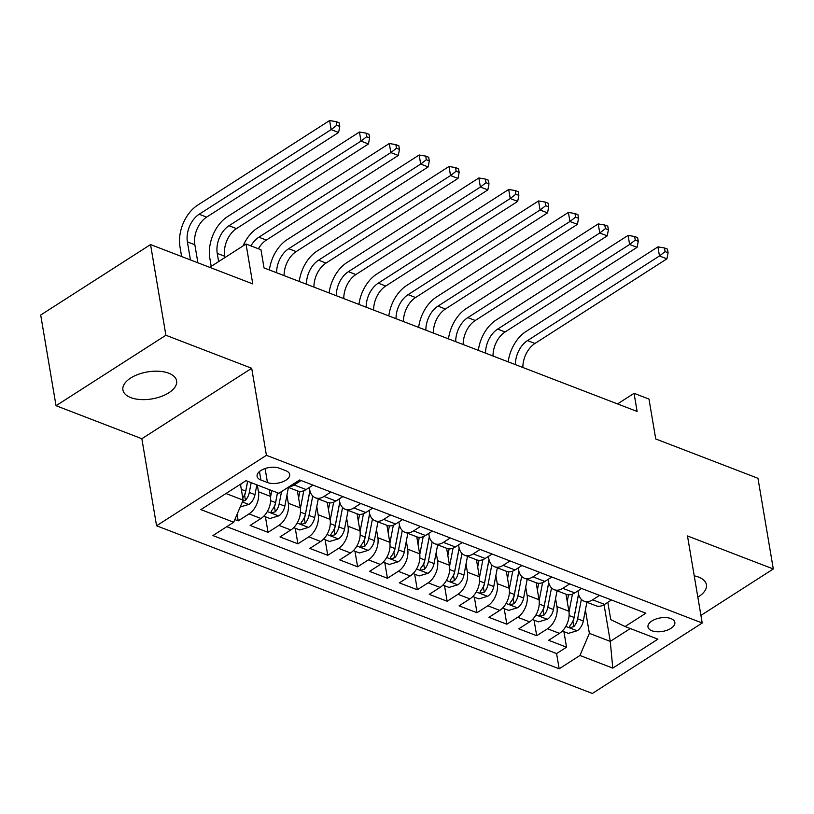 <?xml version="1.0" encoding="UTF-8"?>
<svg xmlns="http://www.w3.org/2000/svg" width="814" height="814" viewBox="0 0 814 814"><rect width="100%" height="100%" fill="white"/><g stroke="black" fill="none" stroke-linecap="round" stroke-linejoin="round"><path stroke-width="1.22" d="M697.832 597.14A27.228 13.675 170.4 0 0 706.42 584.727A27.228 13.675 170.4 0 0 698.575 577.085A27.228 13.675 170.4 0 0 694.23 575.834M168.763 373.219A27.228 13.675 170.4 0 0 138.38 374.308A27.228 13.675 170.4 0 0 122.914 389.947A27.228 13.675 170.4 0 0 130.759 397.598A27.228 13.675 170.4 0 0 161.152 396.51A27.228 13.675 170.4 0 0 176.607 380.871A27.228 13.675 170.4 0 0 168.763 373.219M670.909 618.579A13.614 6.838 170.4 0 0 655.718 619.118A13.614 6.838 170.4 0 0 647.985 626.943A13.614 6.838 170.4 0 0 651.912 630.769A13.614 6.838 170.4 0 0 667.104 630.219A13.614 6.838 170.4 0 0 674.837 622.405A13.614 6.838 170.4 0 0 670.909 618.579M156.573 525.773L592.358 693.457L702.207 623.005L266.422 455.321L156.573 525.773L141.85 438.726L251.699 368.274L165.893 335.256L56.034 405.708L141.85 438.726M56.034 405.708L40.7 315.028L150.549 244.576L252.778 283.913L246.032 244.017L209.686 267.328M700.925 615.394L773.3 568.976L757.966 478.296L655.738 438.96L648.982 399.064L634.065 393.325L617.541 403.917M165.893 335.256L150.549 244.576M234.849 519.566L238.207 520.858L237.098 514.295M269.261 489.621L270.401 496.377A17.023 11.223 111 0 1 260.979 518.498L250.142 525.447L268.05 532.336L265.415 516.778M297.375 490.862L300.254 507.855A17.023 11.223 -69 0 1 290.832 529.985L279.996 536.935L297.904 543.823L295.268 528.266M327.228 502.35L330.097 519.342A17.023 11.223 -69 0 1 320.675 541.473L309.839 548.422L327.747 555.311L325.112 539.743M357.071 513.838L359.951 530.83A17.023 11.223 -69 0 1 350.529 552.95L339.692 559.9L357.6 566.798L354.965 551.231M386.925 525.325L389.794 542.317A17.023 11.223 -69 0 1 380.372 564.438L369.536 571.387L387.444 578.276L384.808 562.718M416.768 536.802L419.648 553.795A17.023 11.223 -69 0 1 410.225 575.925L399.379 582.875L417.297 589.763L414.662 574.206M446.621 548.29L449.491 565.282A17.023 11.223 -69 0 1 440.069 587.413L429.232 594.362L447.14 601.251L444.505 585.683M476.465 559.778L479.334 576.77A17.023 11.223 -69 0 1 469.912 598.89L459.076 605.84L476.994 612.739L474.359 597.171M506.318 571.265L509.188 588.257A17.023 11.223 -69 0 1 499.765 610.378L488.929 617.327L506.837 624.216L504.202 608.658M536.161 582.743L539.031 599.745A17.023 11.223 -69 0 1 529.609 621.865L518.772 628.815L536.691 635.703L534.055 620.146M599.552 595.39L592.653 599.816A17.023 11.223 111 0 1 584.086 601.19A17.023 11.223 111 0 1 578.316 592.918L577.971 590.852M569.708 583.903L562.8 588.329A17.023 11.223 111 0 1 554.232 589.702A17.023 11.223 111 0 1 548.473 581.44L548.127 579.365M539.855 572.415L532.956 576.841A17.023 11.223 111 0 1 524.389 578.215A17.023 11.223 111 0 1 518.62 569.953L518.274 567.877M510.012 560.927L503.103 565.354A17.023 11.223 111 0 1 494.546 566.737A17.023 11.223 111 0 1 488.776 558.465L488.431 556.4M480.158 549.45L473.26 553.876A17.023 11.223 111 0 1 464.692 555.25A17.023 11.223 111 0 1 458.923 546.977L458.577 544.912M450.315 537.962L443.406 542.389A17.023 11.223 111 0 1 434.849 543.762A17.023 11.223 111 0 1 429.08 535.5L428.734 533.424M420.462 526.475L413.563 530.901A17.023 11.223 111 0 1 404.996 532.275A17.023 11.223 111 0 1 399.236 524.013L398.88 521.937M390.618 514.987L383.709 519.413A17.023 11.223 111 0 1 375.152 520.787A17.023 11.223 111 0 1 369.383 512.525L369.037 510.459M360.765 503.5L353.866 507.936A17.023 11.223 111 0 1 345.299 509.31A17.023 11.223 111 0 1 339.54 501.037L339.184 498.972M330.922 492.022L324.013 496.448A17.023 11.223 111 0 1 315.456 497.822A17.023 11.223 111 0 1 309.686 489.56L309.34 487.484M246.032 244.017L260.958 249.756L264.021 267.898L637.128 411.457L634.065 393.325M260.897 480.006L267.46 482.529A13.187 6.624 170.4 0 0 282.183 482A13.187 6.624 170.4 0 0 289.672 474.43A13.187 6.624 170.4 0 0 285.867 470.726L279.304 468.192A13.187 6.624 170.4 0 0 264.581 468.722A13.187 6.624 170.4 0 0 257.092 476.302A13.187 6.624 170.4 0 0 260.897 480.006L259.463 471.55M607.824 602.34L610.744 619.637L625.071 626.536L645.858 613.207L299.623 479.975L278.836 493.304L246.001 480.667L200.875 509.615L233.71 522.242L212.922 535.571L559.167 668.803L579.944 655.474L589.367 633.353L610.266 641.391L630.301 628.54M625.071 626.536L657.905 639.163L612.779 668.111L579.944 655.474M555.565 598.504L556.949 606.634A17.023 11.223 111 0 1 547.527 628.754L536.691 635.703M566.005 594.23L568.884 611.222L556.949 606.634M525.722 587.016L527.096 595.146A17.023 11.223 111 0 1 517.673 617.266L506.837 624.216M495.879 575.539L497.252 583.658A17.023 11.223 111 0 1 487.83 605.789L476.994 612.739M466.025 564.051L467.399 572.171A17.023 11.223 111 0 1 457.977 594.301L447.14 601.251M436.182 552.564L437.556 560.693A17.023 11.223 111 0 1 428.133 582.814L417.297 589.763M406.328 541.076L407.702 549.206A17.023 11.223 111 0 1 398.28 571.326L387.444 578.276M376.485 529.599L377.859 537.718A17.023 11.223 111 0 1 368.437 559.849L357.6 566.798M346.632 518.111L348.005 526.231A17.023 11.223 111 0 1 338.583 548.361L327.747 555.311M316.788 506.623L318.162 514.753A17.023 11.223 111 0 1 308.74 536.874L297.904 543.823M286.935 495.136L288.309 503.266A17.023 11.223 111 0 1 278.887 525.386L268.05 532.336M257.316 485.022L258.465 491.778A17.023 11.223 111 0 1 249.043 513.909L238.207 520.858M226.801 526.678L556.593 653.571L566.534 647.191L563.899 631.623M568.884 611.222A17.023 11.223 -69 0 1 559.462 633.353L548.626 640.303L566.534 647.191M313.014 485.124L306.105 489.56A17.023 11.223 111 0 1 297.537 490.934L288.166 487.321M301.068 480.535L294.169 484.961A17.023 11.223 111 0 1 288.95 486.823M315.456 497.822L327.391 502.411A17.023 11.223 -69 0 0 335.958 501.037L342.857 496.611M345.299 509.31L357.234 513.899A17.023 11.223 -69 0 0 365.801 512.525L372.71 508.099M375.152 520.787L387.088 525.386A17.023 11.223 -69 0 0 395.655 524.013L402.554 519.586M404.996 532.275L416.931 536.874A17.023 11.223 -69 0 0 425.498 535.5L432.407 531.074M434.849 543.762L446.784 548.351A17.023 11.223 -69 0 0 455.352 546.977L462.25 542.551M464.692 555.25L476.628 559.839A17.023 11.223 -69 0 0 485.195 558.465L492.104 554.039M494.546 566.737L506.481 571.326A17.023 11.223 -69 0 0 515.048 569.953L521.947 565.526M524.389 578.215L536.324 582.814A17.023 11.223 -69 0 0 544.892 581.44L551.8 577.014M554.232 589.702L566.178 594.301A17.023 11.223 -69 0 0 574.745 592.918L581.644 588.491M584.086 601.19L596.021 605.779A17.023 11.223 -69 0 0 604.588 604.405L611.497 599.979M225.966 493.518L243.132 500.122L233.71 522.242M240.445 484.238L243.132 500.122M251.699 368.274L266.422 455.321M773.3 568.976L687.484 535.958L702.207 623.005M604.059 604.731L610.266 641.391L612.779 668.111M585.419 609.991L589.367 633.353M556.593 653.571L559.167 668.803M240.211 506.98L248.992 504.365A11.274 7.438 -69 0 0 254.975 494.658L256.858 484.849M240.679 485.643L241.025 483.862M197.904 262.79L194.851 244.77A21.276 14.031 111 0 1 206.634 217.114L338.604 132.478L331.135 129.609L329.609 120.543L197.629 205.179A31.909 21.042 -69 0 0 179.965 246.662L181.634 256.542M242.613 501.322L245.472 500.305A11.274 7.438 -69 0 0 249.308 492.47L251.19 482.661M247.66 481.308L245.502 492.562A5.739 3.785 111 0 1 244.587 495.085L245.472 500.305M247.609 481.288L245.726 491.096A11.274 7.438 111 0 1 242.755 497.883M190.435 259.92L187.393 241.9A21.276 14.031 111 0 1 199.165 214.245L331.135 129.609L336.772 125.275L339.764 126.424L339.143 122.802L336.162 121.652L336.772 125.275M336.162 121.652L329.609 120.543M338.604 132.478L339.764 126.424M263.838 516.168L269.922 518.508L278.846 515.842A11.274 7.438 -69 0 0 284.829 506.135L288.421 487.423M270.523 497.181L271.784 490.588M224.918 257.56L224.705 256.257A21.276 14.031 111 0 1 236.477 228.602L368.447 143.966L360.989 141.097L359.452 132.031L227.482 216.666A31.909 21.042 -69 0 0 209.819 258.15L211.202 266.351M277.452 492.775L275.57 502.574A11.274 7.438 111 0 1 271.744 510.409L271.072 511.894L272.018 512.728L275.325 511.792A11.274 7.438 -69 0 0 279.151 503.958L281.532 491.575M277.503 492.796L275.346 504.049A5.739 3.785 111 0 1 274.44 506.573L275.325 511.792M218.63 261.589L217.236 253.388A21.276 14.031 111 0 1 229.019 225.732L360.989 141.097L366.626 136.762L369.607 137.912L368.996 134.279L366.015 133.13L366.626 136.762M366.015 133.13L359.452 132.031M368.447 143.966L369.607 137.912M293.681 527.655L299.766 529.995L308.689 527.33A11.274 7.438 -69 0 0 314.672 517.623L318.264 498.901M300.366 508.669L303.805 490.74M298.606 498.117L299.888 491.422M309.91 490.649L305.423 514.061A11.274 7.438 111 0 1 301.587 521.896L300.926 523.382L301.862 524.216L305.169 523.27A11.274 7.438 -69 0 0 309.005 515.445L312.729 496.021M309.941 490.781L305.199 515.537A5.739 3.785 111 0 1 304.283 518.05L305.169 523.27M250.936 245.899A21.276 14.031 111 0 1 258.862 237.22L390.832 152.584L389.306 143.508L257.326 228.154A31.909 21.042 -69 0 0 243.06 245.92M258.394 248.769A21.276 14.031 111 0 1 266.331 240.089L398.3 155.454L390.832 152.584L396.469 148.25L399.46 149.4L398.84 145.767L395.858 144.617L396.469 148.25M395.858 144.617L389.306 143.508M398.3 155.454L399.46 149.4M323.534 539.133L329.619 541.473L338.532 538.817A11.274 7.438 -69 0 0 344.526 529.11L348.117 510.388M330.219 520.156L333.648 502.228M328.449 509.605L329.731 502.91M339.764 502.136L335.266 525.549A11.274 7.438 111 0 1 331.44 533.384L330.769 534.859L331.715 535.693L335.022 534.757A11.274 7.438 -69 0 0 338.848 526.923L342.572 507.509M339.794 502.269L335.042 527.024A5.739 3.785 111 0 1 334.137 529.538L335.022 534.757M276.618 272.741A21.276 14.031 111 0 1 288.716 248.708L420.685 164.062L419.149 154.996L287.179 239.631A31.909 21.042 -69 0 0 269.403 269.963M284.086 275.61A21.276 14.031 111 0 1 296.174 251.577L428.144 166.941L420.685 164.062L426.322 159.727L429.304 160.877L428.693 157.255L425.712 156.105L426.322 159.727M425.712 156.105L419.149 154.996M428.144 166.941L429.304 160.877M353.378 550.62L359.462 552.96L368.386 550.305A11.274 7.438 -69 0 0 374.369 540.598L377.961 521.876M360.063 531.644L363.502 513.705M358.302 521.082L359.584 514.397M369.607 513.624L365.12 537.037A11.274 7.438 111 0 1 361.284 544.861L360.622 546.347L361.558 547.181L364.865 546.245A11.274 7.438 -69 0 0 368.701 538.41L372.425 518.996M369.637 513.756L364.896 538.502A5.739 3.785 111 0 1 363.98 541.025L364.865 546.245M306.471 284.228A21.276 14.031 111 0 1 318.559 260.185L450.529 175.549L449.002 166.483L317.022 251.119A31.909 21.042 -69 0 0 299.247 281.451M313.929 287.098A21.276 14.031 111 0 1 326.027 263.064L457.997 178.419L450.529 175.549L456.166 171.215L459.157 172.365L458.536 168.742L455.555 167.592L456.166 171.215M455.555 167.592L449.002 166.483M457.997 178.419L459.157 172.365M383.231 562.108L389.316 564.448L398.229 561.782A11.274 7.438 -69 0 0 404.222 552.075L407.814 533.363M389.916 543.121L393.345 525.193M388.146 532.57L389.428 525.875M399.46 525.101L394.963 548.524A11.274 7.438 111 0 1 391.127 556.349L390.466 557.834L391.412 558.669L394.719 557.732A11.274 7.438 -69 0 0 398.545 549.898L402.269 530.474M399.491 525.234L394.739 549.989A5.739 3.785 111 0 1 393.834 552.513L394.719 557.732M336.314 295.706A21.276 14.031 111 0 1 348.412 271.673L480.382 187.037L478.846 177.971L346.876 262.607A31.909 21.042 -69 0 0 329.1 292.928M343.783 298.585A21.276 14.031 111 0 1 355.871 274.542L487.84 189.906L480.382 187.037L486.019 182.702L489 183.852L488.39 180.22L485.409 179.07L486.019 182.702M485.409 179.07L478.846 177.971M487.84 189.906L489 183.852M413.074 573.595L419.159 575.936L428.083 573.27A11.274 7.438 -69 0 0 434.066 563.563L437.657 544.841M419.759 554.609L423.199 536.68M417.999 544.057L419.281 537.362M429.304 536.589L424.816 560.001A11.274 7.438 111 0 1 420.98 567.836L420.319 569.322L421.255 570.156L424.562 569.21A11.274 7.438 -69 0 0 428.398 561.385L432.122 541.961M429.334 536.721L424.593 561.477A5.739 3.785 111 0 1 423.677 564L424.562 569.21M366.168 307.193A21.276 14.031 111 0 1 378.256 283.16L510.225 198.524L508.689 189.459L376.719 274.094A31.909 21.042 -69 0 0 358.943 304.416M373.626 310.063A21.276 14.031 111 0 1 385.724 286.029L517.694 201.394L510.225 198.524L515.862 194.19L518.854 195.34L518.233 191.707L515.252 190.557L515.862 194.19M515.252 190.557L508.689 189.459M517.694 201.394L518.854 195.34M442.928 585.083L449.013 587.423L457.926 584.757A11.274 7.438 -69 0 0 463.919 575.05L467.501 556.328M449.613 566.096L453.042 548.168M447.842 555.545L449.125 548.85M459.157 548.076L454.66 571.489A11.274 7.438 111 0 1 450.824 579.324L450.162 580.799L451.109 581.644L454.405 580.697A11.274 7.438 -69 0 0 458.241 572.873L461.965 553.449M459.188 548.209L454.436 572.964A5.739 3.785 111 0 1 453.53 575.478L454.405 580.697M396.011 318.681A21.276 14.031 111 0 1 408.109 294.648L540.079 210.002L538.542 200.936L406.573 285.572A31.909 21.042 -69 0 0 388.797 315.903M403.479 321.55A21.276 14.031 111 0 1 415.567 297.517L547.537 212.881L540.079 210.002L545.716 205.677L548.697 206.817L548.087 203.195L545.105 202.045L545.716 205.677M545.105 202.045L538.542 200.936M547.537 212.881L548.697 206.817M472.771 596.56L478.856 598.901L487.779 596.245A11.274 7.438 -69 0 0 493.762 586.538L497.354 567.816M479.456 577.584L482.895 559.656M477.696 567.022L478.978 560.337M489 559.564L484.513 582.977A11.274 7.438 111 0 1 480.677 590.811L480.016 592.287L480.952 593.121L484.259 592.185A11.274 7.438 -69 0 0 488.095 584.35L491.819 564.936M489.031 559.696L484.289 584.452A5.739 3.785 111 0 1 483.374 586.965L484.259 592.185M425.864 330.169A21.276 14.031 111 0 1 437.952 306.125L569.922 221.489L568.386 212.423L436.416 297.059A31.909 21.042 -69 0 0 418.64 327.391M433.323 333.038A21.276 14.031 111 0 1 445.411 309.005L577.391 224.359L569.922 221.489L575.559 217.155L578.551 218.305L577.93 214.682L574.949 213.533L575.559 217.155M574.949 213.533L568.386 212.423M577.391 224.359L578.551 218.305M502.625 608.048L508.709 610.388L517.623 607.722A11.274 7.438 -69 0 0 523.616 598.025L527.197 579.303M509.299 589.061L512.739 571.133M507.539 578.51L508.821 571.815M518.854 571.052L514.356 594.464A11.274 7.438 111 0 1 510.52 602.289L509.859 603.774L510.805 604.609L514.102 603.673A11.274 7.438 -69 0 0 517.938 595.838L521.662 576.414M518.884 571.174L514.133 595.929A5.739 3.785 111 0 1 513.227 598.453L514.102 603.673M455.708 341.656A21.276 14.031 111 0 1 467.806 317.613L599.776 232.977L598.239 223.911L466.269 308.547A31.909 21.042 -69 0 0 448.494 338.868M463.176 344.526A21.276 14.031 111 0 1 475.264 320.482L607.234 235.846L599.776 232.977L605.413 228.642L608.394 229.792L607.783 226.16L604.792 225.02L605.413 228.642M604.792 225.02L598.239 223.911M607.234 235.846L608.394 229.792M532.468 619.535L538.553 621.876L547.476 619.21A11.274 7.438 -69 0 0 553.459 609.503L557.051 590.781M539.153 600.549L542.592 582.621M537.393 589.997L538.675 583.302M548.697 582.529L544.21 605.942A11.274 7.438 111 0 1 540.374 613.776L539.713 615.262L540.649 616.096L543.956 615.16A11.274 7.438 -69 0 0 547.791 607.325L551.516 587.901M548.728 582.661L543.986 607.417A5.739 3.785 111 0 1 543.07 609.94L543.956 615.16M485.561 353.134A21.276 14.031 111 0 1 497.649 329.1L629.619 244.465L628.082 235.399L496.113 320.034A31.909 21.042 -69 0 0 478.337 350.356M493.019 356.003A21.276 14.031 111 0 1 505.107 331.97L637.087 247.334L629.619 244.465L635.256 240.13L638.247 241.28L637.627 237.647L634.645 236.498L635.256 240.13M634.645 236.498L628.082 235.399M637.087 247.334L638.247 241.28M562.321 631.023L568.396 633.363L577.319 630.697A11.274 7.438 -69 0 0 583.312 620.99L586.894 602.268M568.996 612.036L572.435 594.108M567.236 601.485L568.518 594.79M578.54 594.016L574.053 617.429A11.274 7.438 111 0 1 570.217 625.264L569.556 626.749L570.502 627.584L573.799 626.638A11.274 7.438 -69 0 0 577.635 618.813L581.359 599.389M578.581 594.149L573.829 618.905A5.739 3.785 111 0 1 572.924 621.418L573.799 626.638M515.404 364.621A21.276 14.031 111 0 1 527.503 340.588L659.472 255.952L657.936 246.876L525.966 331.522A31.909 21.042 -69 0 0 508.19 361.843M522.873 367.49A21.276 14.031 111 0 1 534.961 343.457L666.931 258.821L659.472 255.952L665.109 251.618L668.091 252.757L667.48 249.135L664.489 247.985L665.109 251.618M664.489 247.985L657.936 246.876M666.931 258.821L668.091 252.757M539.031 599.745L527.096 595.146M509.188 588.257L497.252 583.658M479.334 576.77L467.399 572.171M449.491 565.282L437.556 560.693M419.648 553.795L407.702 549.206M389.794 542.317L377.859 537.718M359.951 530.83L348.005 526.231M330.097 519.342L318.162 514.753M300.254 507.855L288.309 503.266M270.401 496.377L258.465 491.778M260.979 518.498L249.043 513.909M559.462 633.353L547.527 628.754M529.609 621.865L517.673 617.266M499.765 610.378L487.83 605.789M469.912 598.89L457.977 594.301M440.069 587.413L428.133 582.814M410.225 575.925L398.28 571.326M380.372 564.438L368.437 559.849M350.529 552.95L338.583 548.361M320.675 541.473L308.74 536.874M290.832 529.985L278.887 525.386M306.105 489.56L294.169 484.961M335.958 501.037L324.013 496.448M365.801 512.525L353.866 507.936M395.655 524.013L383.709 519.413M425.498 535.5L413.563 530.901M455.352 546.977L443.406 542.389M485.195 558.465L473.26 553.876M515.048 569.953L503.103 565.354M544.892 581.44L532.956 576.841M574.745 592.918L562.8 588.329M604.588 604.405L592.653 599.816M265.099 468.538L267.46 482.529M242.348 501.953L248.769 504.426M249.308 492.47L254.975 494.658M241.32 489.397L245.726 491.096M187.393 241.9L194.851 244.77M199.165 214.245L206.634 217.114M267.318 511.568L278.622 515.913M279.151 503.958L284.829 506.135M270.614 500.671L275.57 502.574M217.236 253.388L224.705 256.257M229.019 225.732L236.477 228.602M297.161 523.046L308.465 527.401M309.005 515.445L314.672 517.623M300.468 512.159L305.423 514.061M258.862 237.22L266.331 240.089M327.014 534.533L338.319 538.888M338.848 526.923L344.526 529.11M330.311 523.646L335.266 525.549M288.716 248.708L296.174 251.577M356.858 546.021L368.162 550.366M368.701 538.41L374.369 540.598M360.164 535.124L365.12 537.037M318.559 260.185L326.027 263.064M386.711 557.509L398.015 561.853M398.545 549.898L404.222 552.075M390.008 546.611L394.963 548.524M348.412 271.673L355.871 274.542M416.554 568.986L427.859 573.341M428.398 561.385L434.066 563.563M419.861 558.099L424.816 560.001M378.256 283.16L385.724 286.029M446.408 580.474L457.712 584.828M458.241 572.873L463.919 575.05M449.704 569.586L454.66 571.489M408.109 294.648L415.567 297.517M476.251 591.961L487.555 596.306M488.095 584.35L493.762 586.538M479.558 581.064L484.513 582.977M437.952 306.125L445.411 309.005M506.105 603.449L517.409 607.793M517.938 595.838L523.616 598.025M509.401 592.551L514.356 594.464M467.806 317.613L475.264 320.482M535.948 614.926L547.252 619.281M547.791 607.325L553.459 609.503M539.255 604.039L544.21 605.942M497.649 329.1L505.107 331.97M565.801 626.414L577.095 630.769M577.635 618.813L583.312 620.99M569.098 615.526L574.053 617.429M527.503 340.588L534.961 343.457"/></g></svg>
